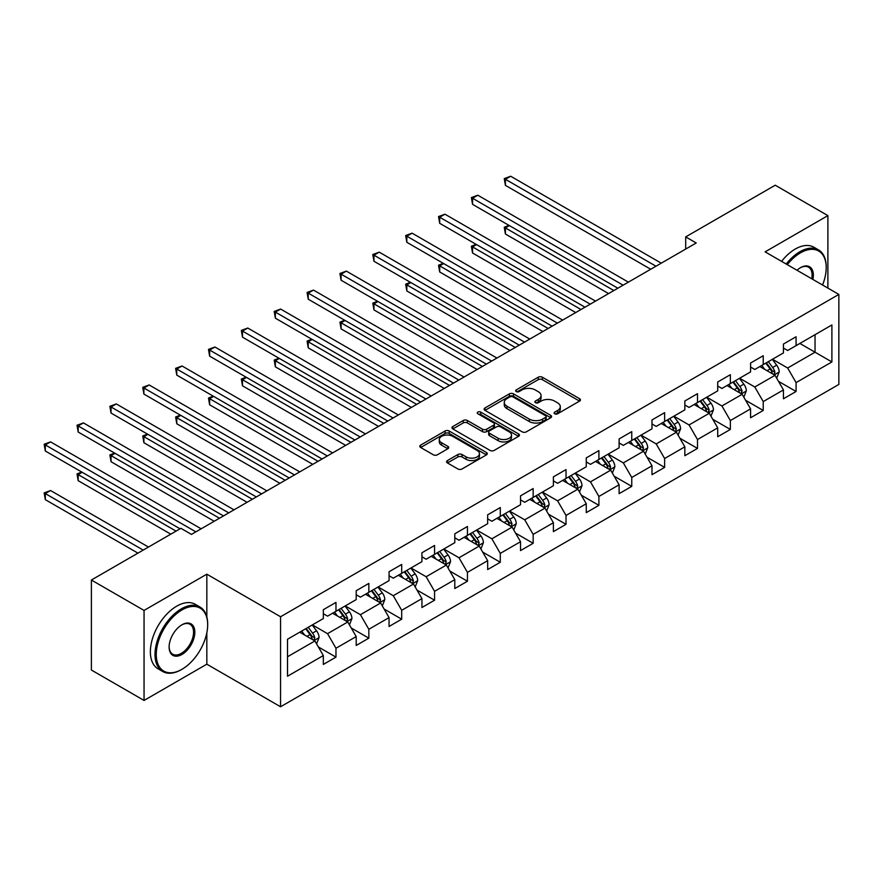 <?xml version="1.0" encoding="UTF-8"?>
<svg xmlns="http://www.w3.org/2000/svg" width="883" height="883" viewBox="0 0 883 883"><rect width="100%" height="100%" fill="white"/><g stroke="black" fill="none" stroke-linecap="round" stroke-linejoin="round"><path stroke-width="1.32" d="M554.712 413.785A2.042 1.181 0 0 0 557.603 413.785L579.579 401.103A2.925 1.689 0 0 0 580.44 399.911A2.925 1.689 0 0 0 579.579 398.708L542.361 377.218A2.925 1.689 0 0 0 538.222 377.218L516.246 389.911A2.042 1.181 0 0 0 515.65 390.739A2.042 1.181 0 0 0 516.246 391.577A2.042 1.181 0 0 0 519.149 391.577L521.985 389.933A9.36 5.408 0 0 1 535.219 389.933L538.321 391.732A9.36 5.408 0 0 1 541.069 395.551A9.36 5.408 0 0 1 538.321 399.37L535.484 401.014A2.042 1.181 0 0 0 534.877 401.842A2.042 1.181 0 0 0 535.484 402.681A2.042 1.181 0 0 0 538.376 402.681L541.224 401.037A9.36 5.408 0 0 1 554.458 401.037L557.559 402.836A9.36 5.408 0 0 1 560.297 406.655A9.36 5.408 0 0 1 557.559 410.474L554.712 412.118A2.042 1.181 0 0 0 554.116 412.946A2.042 1.181 0 0 0 554.712 413.785L554.712 412.118M447.438 460.551A2.925 1.689 0 0 0 446.588 461.754A2.925 1.689 0 0 0 447.438 462.946L457.88 468.972A2.925 1.689 0 0 0 462.019 468.972L486.423 454.888A2.925 1.689 0 0 0 487.273 453.685A2.925 1.689 0 0 0 486.423 452.493L449.193 431.003A2.925 1.689 0 0 0 445.065 431.003L420.661 445.098A2.925 1.689 0 0 0 419.8 446.29A2.925 1.689 0 0 0 420.661 447.482L433.277 454.767A2.925 1.689 0 0 0 437.405 454.767L447.858 448.741A2.925 1.689 0 0 0 448.707 447.538A2.925 1.689 0 0 0 447.858 446.345L441.599 442.736A7.826 4.514 0 0 1 439.304 439.546A7.826 4.514 0 0 1 444.138 435.374A7.826 4.514 0 0 1 452.659 436.345L477.162 450.496A7.826 4.514 0 0 1 479.458 453.685A7.826 4.514 0 0 1 474.624 457.858A7.826 4.514 0 0 1 466.103 456.886L462.019 454.524A2.925 1.689 0 0 0 457.88 454.524L447.438 460.551L447.438 462.946L457.88 456.964L457.88 454.524M206.832 574.182L144.05 610.429L91.379 580.021L91.379 670.031L144.05 700.44L206.832 664.193L280.562 706.764L280.562 616.753L206.832 574.182L206.832 616.908M827.89 288.101L827.89 215.618L765.12 251.854L838.85 294.425L280.562 616.753M827.89 215.618L775.23 185.209L685.694 236.898L685.694 249.061M91.379 580.021L180.916 528.321L191.456 534.403L696.223 242.98L685.694 236.898M522.195 431.842A2.925 1.689 0 0 0 526.334 431.842L550.727 417.758A2.925 1.689 0 0 0 551.588 416.555A2.925 1.689 0 0 0 550.727 415.363L513.509 393.873A2.925 1.689 0 0 0 509.37 393.873L484.977 407.968A2.925 1.689 0 0 0 484.116 409.16A2.925 1.689 0 0 0 484.977 410.352L522.195 431.842M478.652 414.226A2.042 1.181 0 0 1 480.727 414.513L480.727 412.085L518.575 433.928A2.925 1.689 0 0 1 519.436 435.12A2.925 1.689 0 0 1 518.575 436.323L494.171 450.407A2.925 1.689 0 0 1 490.043 450.407L452.813 428.917L452.813 426.533A2.925 1.689 0 0 0 451.964 427.725A2.925 1.689 0 0 0 452.813 428.917M452.813 426.533L463.255 420.496A2.925 1.689 0 0 1 467.394 420.496L482.493 429.215A2.925 1.689 0 0 0 486.621 429.215L493.553 425.22A2.925 1.689 0 0 0 494.414 424.017A2.925 1.689 0 0 0 493.553 422.825L477.835 413.752A2.042 1.181 0 0 1 477.239 412.924A2.042 1.181 0 0 1 478.498 411.831A2.042 1.181 0 0 1 480.727 412.085M280.562 706.764L838.85 384.436L838.85 294.425M318.388 646.974L335.97 657.129L335.97 648.254L356.202 636.577L356.202 645.462L368.84 638.155L368.84 629.281L389.061 617.603L389.061 626.477L401.699 619.182L401.699 610.308L421.931 598.63L421.931 607.504L434.568 600.208L434.568 591.334L454.789 579.656L454.789 588.531L467.438 581.235L467.438 572.361L487.659 560.683L487.659 569.557L500.297 562.261L500.297 553.387L520.529 541.709L520.529 550.584L533.166 543.288L533.166 534.403L553.387 522.736L553.387 531.61L566.025 524.314L566.025 515.429L586.257 503.751L586.257 512.637L598.895 505.341L598.895 496.456L619.115 484.778L619.115 493.663L631.753 486.367L631.753 477.482L651.985 465.805L651.985 474.69L664.623 467.394L664.623 458.509L684.844 446.831L684.844 455.716L697.493 448.409L697.493 439.535L717.713 427.858L717.713 436.743L730.351 429.436L730.351 420.562L750.583 408.884L750.583 417.769L763.221 410.463L763.221 401.588L783.442 389.911L783.442 398.785L796.08 391.489L796.08 382.615L831.896 361.931L831.896 324.955L815.042 334.69L815.042 352.207L831.896 361.931M335.97 657.129L323.333 664.435L323.333 655.55L287.516 676.235L287.516 639.248L323.333 618.575L323.333 609.7L335.97 602.394L335.97 611.279L356.202 599.601L356.202 590.727L368.84 583.42L368.84 592.305L389.061 580.628L389.061 571.742L401.699 564.447L401.699 573.332L421.931 561.654L421.931 552.769L434.568 545.473L434.568 554.358L454.789 542.681L454.789 533.796L467.438 526.5L467.438 535.385L487.659 523.707L487.659 514.822L500.297 507.526L500.297 516.4L520.529 504.734L520.529 495.849L533.166 488.553L533.166 497.427L553.387 485.76L553.387 476.875L566.025 469.579L566.025 478.454L586.257 466.776L586.257 457.902L598.895 450.606L598.895 459.48L619.115 447.802L619.115 438.928L631.753 431.632L631.753 440.507L651.985 428.829L651.985 419.955L664.623 412.659L664.623 421.533L684.844 409.855L684.844 400.981L697.493 393.686L697.493 402.56L717.713 390.882L717.713 382.008L730.351 374.701L730.351 383.586L750.583 371.909L750.583 363.034L763.221 355.728L763.221 364.613L783.442 352.935L783.442 344.05L796.08 336.754L796.08 345.639L831.896 324.955M332.604 613.221L347.77 621.985L327.549 633.663L312.383 624.899M323.333 613.707L327.549 616.146L335.97 611.279M327.549 633.663L335.97 648.254M347.77 621.985L356.202 636.577M365.463 594.248L380.639 603.012L360.407 614.689L345.242 605.926M356.202 594.734L360.407 597.173L368.84 592.305M360.407 614.689L368.84 629.281M380.639 603.012L389.061 617.603M398.332 575.275L413.498 584.038L393.277 595.705L378.112 586.952M389.061 575.76L393.277 578.199L401.699 573.332M393.277 595.705L401.699 610.308M413.498 584.038L421.931 598.63M431.202 556.301L446.368 565.054L426.147 576.731L410.97 567.979M421.931 556.787L426.147 559.215L434.568 554.358M426.147 576.731L434.568 591.334M446.368 565.054L454.789 579.656M464.061 537.328L479.226 546.08L459.005 557.758L443.84 549.005M454.789 537.813L459.005 540.241L467.438 535.385M459.005 557.758L467.438 572.361M479.226 546.08L487.659 560.683M496.93 518.354L512.096 527.107L491.875 538.785L476.699 530.032M487.659 518.84L491.875 521.268L500.297 516.4M491.875 538.785L500.297 553.387M512.096 527.107L520.529 541.709M529.789 499.381L544.966 508.133L524.734 519.811L509.568 511.058M520.529 499.866L524.734 502.295L533.166 497.427M524.734 519.811L533.166 534.403M544.966 508.133L553.387 522.736M562.659 480.407L577.824 489.16L557.603 500.838L542.438 492.085M553.387 480.893L557.603 483.321L566.025 478.454M557.603 500.838L566.025 515.429M577.824 489.16L586.257 503.751M595.517 461.434L610.694 470.186L590.462 481.864L575.297 473.1M586.257 461.919L590.462 464.348L598.895 459.48M590.462 481.864L598.895 496.456M610.694 470.186L619.115 484.778M628.387 442.449L643.552 451.213L623.332 462.891L608.166 454.127M619.115 442.946L623.332 445.374L631.753 440.507M623.332 462.891L631.753 477.482M643.552 451.213L651.985 465.805M661.257 423.476L676.422 432.24L656.201 443.917L641.025 435.153M651.985 423.961L656.201 426.401L664.623 421.533M656.201 443.917L664.623 458.509M676.422 432.24L684.844 446.831M694.115 404.502L709.281 413.266L689.06 424.944L673.895 416.18M684.844 404.988L689.06 407.427L697.493 402.56M689.06 424.944L697.493 439.535M709.281 413.266L717.713 427.858M726.985 385.529L742.15 394.293L721.93 405.97L706.753 397.207M717.713 386.014L721.93 388.454L730.351 383.586M721.93 405.97L730.351 420.562M742.15 394.293L750.583 408.884M759.844 366.555L775.02 375.319L754.788 386.986L739.623 378.233M750.583 367.041L754.788 369.48L763.221 364.613M754.788 386.986L763.221 401.588M775.02 375.319L783.442 389.911M799.877 343.443L815.042 352.207L787.658 368.012L772.493 359.26M783.442 348.068L787.658 350.507L796.08 345.639M787.658 368.012L796.08 382.615M144.05 610.429L144.05 700.44M287.516 656.764L314.911 640.959L299.734 632.195M314.911 640.959L323.333 655.55M778.497 381.335L796.08 391.489M745.627 400.308L763.221 410.463M712.758 419.282L730.351 429.436M679.899 438.255L697.493 448.409M647.029 457.228L664.623 467.394M614.171 476.213L631.753 486.367M581.301 495.186L598.895 505.341M548.442 514.16L566.025 524.314M515.573 533.133L533.166 543.288M482.703 552.107L500.297 562.261M449.844 571.08L467.438 581.235M416.975 590.054L434.568 600.208M384.116 609.027L401.699 619.182M351.246 628.001L368.84 638.155M206.832 664.193L206.832 632.802M555.528 414.072L557.559 412.902A9.36 5.408 0 0 0 560.297 409.083L560.297 406.655M541.069 395.551L541.069 397.979A9.36 5.408 0 0 1 538.321 401.798L536.301 402.968M579.535 401.125L542.361 379.657A2.925 1.689 0 0 0 538.222 379.657L517.063 391.864M550.727 415.363L550.727 417.758L513.509 396.312A2.925 1.689 0 0 0 509.37 396.312L485.01 410.374L484.977 407.968M545.562 417.394A2.042 1.181 0 0 0 546.158 416.555A2.042 1.181 0 0 0 545.562 415.727L512.891 396.864A2.042 1.181 0 0 0 509.999 396.864L506.997 398.597A9.36 5.408 0 0 0 504.259 402.416A9.36 5.408 0 0 0 506.997 406.235L529.325 419.127A9.36 5.408 0 0 0 542.559 419.127L545.562 417.394L545.562 419.833A2.042 1.181 0 0 0 546.158 418.995L546.158 416.555M504.259 402.416L504.259 404.844A9.36 5.408 0 0 0 506.997 408.663L506.997 406.235M545.562 419.833L542.559 421.555A9.36 5.408 0 0 1 529.325 421.555L506.997 408.663M452.858 428.939L463.255 422.935L463.255 420.496M494.414 424.017L494.414 426.456A2.925 1.689 0 0 1 493.553 427.648L486.621 431.644A2.925 1.689 0 0 1 482.493 431.644L467.394 422.935A2.925 1.689 0 0 0 463.255 422.935M480.727 414.513L518.542 436.345M498.155 438.255A7.826 4.514 0 0 0 506.676 439.237A7.826 4.514 0 0 0 511.511 435.065A7.826 4.514 0 0 0 509.215 431.875L500.584 426.886A2.925 1.689 0 0 0 496.445 426.886L489.524 430.882A2.925 1.689 0 0 0 488.663 432.085A2.925 1.689 0 0 0 489.524 433.277L498.155 438.255L498.155 440.694A7.826 4.514 0 0 0 506.676 441.666A7.826 4.514 0 0 0 511.511 437.493L511.511 435.065M488.663 432.085L488.663 434.513A2.925 1.689 0 0 0 489.524 435.705L489.524 433.277M498.155 440.694L489.524 435.705M479.458 453.685L479.458 456.125A7.826 4.514 0 0 1 474.624 460.297A7.826 4.514 0 0 1 466.103 459.315L462.019 456.964A2.925 1.689 0 0 0 457.88 456.964M439.304 439.546L439.304 441.975A7.826 4.514 0 0 0 441.599 445.164L441.599 442.736M447.813 448.763L441.599 445.164M486.378 454.911L449.193 433.443A2.925 1.689 0 0 0 445.065 433.443L420.694 447.504M776.676 378.2L779.181 371.886A7.892 4.558 -120 0 0 776.665 365.165L772.316 359.359M764.744 369.381L761.786 365.441M509.425 225.629L505.418 227.935L505.418 234.017L608.586 293.575M773.795 374.613L774.921 372.218A7.892 4.558 -120 0 0 772.669 367.471L768.32 361.666M766.334 362.814L771.157 369.249A4.018 2.318 60 0 1 771.897 370.474L774.921 372.218M765.793 363.123L770.142 368.928A7.892 4.558 60 0 1 772.393 373.686M505.418 234.017L504.259 227.262L613.851 290.54M504.259 227.262L508.961 225.353M655.981 266.213L505.418 179.282L510.683 176.236L661.257 263.167M650.716 269.249L505.418 185.364L505.418 179.282L504.259 178.609L510.683 176.236M505.418 185.364L504.259 178.609M822.559 285.021A36.346 20.982 120 0 0 826.212 267.67A36.346 20.982 120 0 0 800.506 252.836A36.346 20.982 120 0 0 787.305 264.668M786.212 264.039A37.241 21.501 -60 0 1 799.877 251.732A37.241 21.501 -60 0 1 818.497 249.889A37.241 21.501 -60 0 1 826.212 266.942A37.241 21.501 -60 0 1 826.212 267.306M796.996 270.264A18.179 10.497 -60 0 1 800.506 267.67L800.506 267.67A18.179 10.497 -60 0 1 812.868 279.425M781.576 261.368A37.241 21.501 -60 0 1 795.241 249.061A37.241 21.501 -60 0 1 813.861 247.218L818.497 249.889M811.72 278.763A17.285 9.978 120 0 0 808.519 267.185A17.285 9.978 120 0 0 800.186 267.858M181.335 669.656L181.975 669.292A36.346 20.982 120 0 0 207.671 624.778A36.346 20.982 120 0 0 181.975 609.943A36.346 20.982 120 0 0 156.269 654.458A36.346 20.982 120 0 0 181.975 669.292L181.335 669.656A37.241 21.501 -60 0 1 162.715 671.51A37.241 21.501 -60 0 1 157.008 641.665A37.241 21.501 -60 0 1 181.335 608.851A37.241 21.501 -60 0 1 199.966 606.996A37.241 21.501 -60 0 1 207.671 624.049A37.241 21.501 -60 0 1 207.671 624.413M181.975 654.458A18.179 10.497 -60 0 1 169.117 647.04A18.179 10.497 -60 0 1 181.975 624.778L181.975 624.778A18.179 10.497 -60 0 1 194.823 632.195A18.179 10.497 -60 0 1 181.975 654.458M169.128 646.665A17.285 9.978 120 0 0 172.704 654.215A17.285 9.978 120 0 0 181.335 653.365A17.285 9.978 120 0 0 192.626 638.133A17.285 9.978 120 0 0 189.977 624.292A17.285 9.978 120 0 0 181.655 624.965M162.715 671.51L158.079 668.828A37.241 21.501 -60 0 1 152.373 638.983A37.241 21.501 -60 0 1 176.71 606.168A37.241 21.501 -60 0 1 195.331 604.325L199.966 606.996M743.817 397.173L746.323 390.86A7.892 4.558 -120 0 0 743.806 384.138L739.457 378.332M731.875 388.354L728.916 384.414M476.555 244.602L472.548 246.909L472.548 252.991L575.716 312.549M740.925 393.586L742.062 391.191A7.892 4.558 -120 0 0 739.799 386.445L735.451 380.639M733.475 381.787L738.298 388.222A4.018 2.318 60 0 1 739.027 389.447L742.062 391.191M732.923 382.096L737.272 387.902A7.892 4.558 60 0 1 739.535 392.659M472.548 252.991L471.39 246.236L580.981 309.514M471.39 246.236L476.092 244.326M710.947 416.147L713.453 409.833A7.892 4.558 -120 0 0 710.936 403.112L706.588 397.306M699.005 407.328L696.058 403.388M443.696 263.576L439.69 265.882L439.69 271.964L542.857 331.522M708.067 412.56L709.192 410.165A7.892 4.558 -120 0 0 706.93 405.418L702.581 399.613M700.605 400.761L705.429 407.195A4.018 2.318 60 0 1 706.168 408.421L709.192 410.165M700.053 401.081L704.402 406.875A7.892 4.558 60 0 1 706.665 411.633M439.69 271.964L438.531 265.209L548.122 328.487M438.531 265.209L443.233 263.3M623.122 285.187L472.548 198.256L477.824 195.22L628.387 282.141M617.857 288.222L472.548 204.337L472.548 198.256L471.39 197.582L477.824 195.22M472.548 204.337L471.39 197.582M590.252 304.16L439.69 217.229L444.955 214.194L595.517 301.114M584.987 307.196L439.69 223.311L439.69 217.229L438.531 216.567L444.955 214.194M439.69 223.311L438.531 216.567M678.089 435.12L680.594 428.807A7.892 4.558 -120 0 0 678.067 422.085L673.729 416.279M666.146 426.301L663.188 422.361M410.827 282.549L406.82 284.856L406.82 290.937L509.988 350.507M675.197 431.533L676.334 429.149A7.892 4.558 -120 0 0 674.071 424.392L669.722 418.586M667.747 419.734L672.57 426.169A4.018 2.318 60 0 1 673.299 427.394L676.334 429.149M667.195 420.054L671.544 425.86A7.892 4.558 60 0 1 673.806 430.606M406.82 290.937L405.661 284.194L515.253 347.461M405.661 284.194L410.363 282.284M645.219 454.094L647.725 447.78A7.892 4.558 -120 0 0 645.208 441.059L640.859 435.253M633.277 445.275L630.33 441.334M377.957 301.522L373.962 303.829L373.962 309.911L477.129 369.48M642.338 450.507L643.464 448.123A7.892 4.558 -120 0 0 641.201 443.365L636.853 437.571M634.877 438.708L639.7 445.142A4.018 2.318 60 0 1 640.429 446.368L643.464 448.123M634.325 439.028L638.674 444.833A7.892 4.558 60 0 1 640.937 449.579M373.962 309.911L372.803 303.167L482.394 366.434M372.803 303.167L377.494 301.258M612.361 473.067L614.866 466.754A7.892 4.558 -120 0 0 612.338 460.032L607.99 454.226M600.418 464.248L597.46 460.308M345.098 320.496L341.092 322.803L341.092 328.884L444.259 388.454M609.469 469.48L610.595 467.096A7.892 4.558 -120 0 0 608.343 462.339L603.994 456.544M602.018 457.681L606.842 464.116A4.018 2.318 60 0 1 607.57 465.341L610.595 467.096M601.466 458.001L605.815 463.807A7.892 4.558 60 0 1 608.067 468.553M341.092 328.884L339.933 322.14L449.524 385.407M339.933 322.14L344.635 320.231M557.394 323.134L406.82 236.203L412.085 233.167L562.659 320.099M552.129 326.18L406.82 242.284L406.82 236.203L405.661 235.54L412.085 233.167M406.82 242.284L405.661 235.54M524.524 342.107L373.962 255.176L379.226 252.141L529.789 339.072M519.259 345.154L373.962 261.258L373.962 255.176L372.803 254.514L379.226 252.141M373.962 261.258L372.803 254.514M491.665 361.081L341.092 274.149L346.357 271.114L496.93 358.045M486.39 364.127L341.092 280.231L341.092 274.149L339.933 273.487L346.357 271.114M341.092 280.231L339.933 273.487M579.491 492.041L581.996 485.727A7.892 4.558 -120 0 0 579.48 479.005L575.131 473.2M567.548 483.233L564.59 479.281M312.229 339.469L308.233 341.776L308.233 347.858L411.39 407.427M576.599 488.454L577.736 486.069A7.892 4.558 -120 0 0 575.473 481.323L571.124 475.518M569.149 476.654L573.972 483.1A4.018 2.318 60 0 1 574.701 484.314L577.736 486.069M568.597 476.975L572.946 482.78A7.892 4.558 60 0 1 575.208 487.526M308.233 347.858L307.074 341.114L416.666 404.381M307.074 341.114L311.765 339.204M458.796 380.054L308.233 293.123L313.498 290.088L464.061 377.019M453.531 383.101L308.233 299.205L308.233 293.123L307.074 292.461L313.498 290.088M308.233 299.205L307.074 292.461M546.621 511.014L549.127 504.701A7.892 4.558 -120 0 0 546.61 497.979L542.261 492.173M534.69 502.206L531.732 498.255M279.37 358.443L275.364 360.761L275.364 366.842L378.531 426.401M543.74 507.427L544.866 505.043A7.892 4.558 -120 0 0 542.615 500.297L538.266 494.491M536.279 495.628L541.102 502.074A4.018 2.318 60 0 1 541.842 503.288L544.866 505.043M535.738 495.948L540.087 501.754A7.892 4.558 60 0 1 542.339 506.5M275.364 366.842L274.205 360.087L383.796 423.354M274.205 360.087L278.907 358.178M425.926 399.028L275.364 312.107L280.628 309.061L431.202 395.992M420.661 402.074L275.364 318.189L275.364 312.107L274.205 311.434L280.628 309.061M275.364 318.189L274.205 311.434M513.763 529.988L516.268 523.674A7.892 4.558 -120 0 0 513.751 516.952L509.403 511.147M501.82 521.18L498.862 517.228M246.5 377.416L242.494 379.734L242.494 385.816L345.661 445.374M510.871 526.4L512.008 524.016A7.892 4.558 -120 0 0 509.745 519.27L505.396 513.465M503.42 514.601L508.244 521.047A4.018 2.318 60 0 1 508.972 522.261L512.008 524.016M502.869 514.921L507.217 520.727A7.892 4.558 60 0 1 509.48 525.473M242.494 385.816L241.335 379.061L350.926 442.328M241.335 379.061L246.037 377.151M393.067 418.001L242.494 331.081L247.77 328.034L398.332 414.966M387.803 421.048L242.494 337.163L242.494 331.081L241.335 330.408L247.77 328.034M242.494 337.163L241.335 330.408M480.893 548.972L483.398 542.659A7.892 4.558 -120 0 0 480.882 535.926L476.533 530.131M468.95 540.153L466.003 536.213M213.642 396.39L209.635 398.708L209.635 404.789L312.803 464.348M478.012 545.374L479.138 542.99A7.892 4.558 -120 0 0 476.875 538.244L472.526 532.438M470.551 533.575L475.374 540.021A4.018 2.318 60 0 1 476.114 541.235L479.138 542.99M469.999 533.895L474.348 539.701A7.892 4.558 60 0 1 476.61 544.447M209.635 404.789L208.476 398.034L318.068 461.312M208.476 398.034L213.178 396.125M360.198 436.986L209.635 350.054L214.9 347.008L365.463 433.939M354.933 440.021L209.635 356.136L209.635 350.054L208.476 349.381L214.9 347.008M209.635 356.136L208.476 349.381M448.034 567.946L450.54 561.632A7.892 4.558 -120 0 0 448.012 554.91L443.674 549.105M436.092 559.127L433.134 555.186M180.772 415.363L176.766 417.681L176.766 423.763L279.933 483.321M445.142 564.358L446.279 561.963A7.892 4.558 -120 0 0 444.017 557.217L439.668 551.411M437.692 552.548L442.515 558.994A4.018 2.318 60 0 1 443.244 560.219L446.279 561.963M437.14 552.868L441.489 558.674A7.892 4.558 60 0 1 443.752 563.42M176.766 423.763L175.607 417.008L285.198 480.286M175.607 417.008L180.309 415.098M327.339 455.959L176.766 369.028L182.03 365.981L332.604 452.913M322.074 458.994L176.766 375.109L176.766 369.028L175.607 368.354L182.03 365.981M176.766 375.109L175.607 368.354M415.165 586.919L417.67 580.606A7.892 4.558 -120 0 0 415.153 573.884L410.805 568.078M403.222 578.1L400.275 574.16M147.903 434.337L143.907 436.655L143.907 442.736L247.074 502.295M412.284 583.332L413.41 580.937A7.892 4.558 -120 0 0 411.147 576.191L406.798 570.385M404.822 571.533L409.646 577.968A4.018 2.318 60 0 1 410.374 579.193L413.41 580.937M404.271 571.842L408.619 577.648A7.892 4.558 60 0 1 410.882 582.394M143.907 442.736L142.748 435.981L252.339 499.259M142.748 435.981L147.439 434.072M294.469 474.933L143.907 388.001L149.172 384.955L299.734 471.886M289.205 477.968L143.907 394.083L143.907 388.001L142.748 387.328L149.172 384.955M143.907 394.083L142.748 387.328M382.306 605.893L384.811 599.579A7.892 4.558 -120 0 0 382.284 592.857L377.935 587.052M370.363 597.074L367.405 593.133M115.044 453.321L111.037 455.628L111.037 461.71L214.205 521.268M379.414 602.305L380.54 599.91A7.892 4.558 -120 0 0 378.288 595.164L373.939 589.358M371.964 590.506L376.787 596.941A4.018 2.318 60 0 1 377.516 598.166L380.54 599.91M371.412 590.815L375.761 596.621A7.892 4.558 60 0 1 378.012 601.378M111.037 461.71L109.878 454.955L219.47 518.233M109.878 454.955L114.58 453.045M261.611 493.906L111.037 406.975L116.302 403.928L266.876 490.86M256.335 496.941L111.037 413.056L111.037 406.975L109.878 406.301L116.302 403.928M111.037 413.056L109.878 406.301M349.436 624.866L351.942 618.553A7.892 4.558 -120 0 0 349.425 611.831L345.076 606.025M337.494 616.047L334.536 612.107M82.174 472.295L78.179 474.601L78.179 480.683L170.805 534.16M346.544 621.279L347.681 618.884A7.892 4.558 -120 0 0 345.419 614.138L341.07 608.332M339.094 609.48L343.917 615.915A4.018 2.318 60 0 1 344.646 617.14L347.681 618.884M338.542 609.8L342.891 615.594A7.892 4.558 60 0 1 345.154 620.352M78.179 480.683L77.02 473.928L176.07 531.125M77.02 473.928L81.711 472.019M228.741 512.88L78.179 425.948L83.444 422.913L234.006 509.833M223.476 515.915L78.179 432.03L78.179 425.948L77.02 425.275L83.444 422.913M78.179 432.03L77.02 425.275M316.567 643.839L319.072 637.526A7.892 4.558 -120 0 0 316.555 630.804L312.207 624.998M304.624 635.02L301.677 631.08M148.476 547.052L50.574 490.54L45.309 493.575L45.309 499.657L137.936 553.133M313.686 640.252L314.812 637.857A7.892 4.558 -120 0 0 312.56 633.111L308.211 627.305M306.224 628.453L311.048 634.888A4.018 2.318 60 0 1 311.787 636.113L314.812 637.857M305.684 628.773L310.021 634.568A7.892 4.558 60 0 1 312.284 639.325M45.309 499.657L44.15 492.913L143.212 550.098M44.15 492.913L50.574 490.54M195.871 531.853L45.309 444.922L50.574 441.886L201.147 528.807M180.077 528.807L45.309 451.003L45.309 444.922L44.15 444.259L50.574 441.886M45.309 451.003L44.15 444.259M557.559 412.902L557.559 410.474M535.484 402.681L535.484 401.014M538.321 401.798L538.321 399.37M516.246 391.577L516.246 389.911M538.222 379.657L538.222 377.218M542.361 379.657L542.361 377.218M579.579 401.103L579.579 398.708M509.37 396.312L509.37 393.873M513.509 396.312L513.509 393.873M529.325 421.555L529.325 419.127M542.559 421.555L542.559 419.127M467.394 422.935L467.394 420.496M482.493 431.644L482.493 429.215M486.621 431.644L486.621 429.215M493.553 427.648L493.553 425.22M518.575 436.323L518.575 433.928M462.019 456.964L462.019 454.524M466.103 459.315L466.103 456.886M447.858 448.741L447.858 446.345M420.661 447.482L420.661 445.098M445.065 433.443L445.065 431.003M449.193 433.443L449.193 431.003M486.423 454.888L486.423 452.493M774.236 374.867L779.137 372.041M772.669 367.471L776.665 365.165M767.051 370.717L770.142 368.928M741.367 393.84L746.267 391.014M739.799 386.445L743.806 384.138M734.181 389.69L737.272 387.902M708.508 412.814L713.409 409.988M706.93 405.418L710.936 403.112M701.323 408.663L704.402 406.875M675.638 431.787L680.539 428.961M674.071 424.392L678.067 422.085M668.453 427.637L671.544 425.86M642.78 450.76L647.669 447.935M641.201 443.365L645.208 441.059M635.583 446.61L638.674 444.833M609.91 469.734L614.811 466.908M608.343 462.339L612.338 460.032M602.725 465.584L605.815 463.807M577.052 488.707L581.941 485.882M575.473 481.323L579.48 479.005M569.855 484.557L572.946 482.78M544.182 507.681L549.083 504.855M542.615 500.297L546.61 497.979M536.996 503.531L540.087 501.754M511.312 526.665L516.213 523.829M509.745 519.27L513.751 516.952M504.127 522.504L507.217 520.727M478.454 545.639L483.354 542.802M476.875 538.244L480.882 535.926M471.268 541.489L474.348 539.701M445.584 564.612L450.485 561.776M444.017 557.217L448.012 554.91M438.398 560.462L441.489 558.674M412.725 583.586L417.615 580.76M411.147 576.191L415.153 573.884M405.529 579.436L408.619 577.648M379.856 602.559L384.756 599.734M378.288 595.164L382.284 592.857M372.67 598.409L375.761 596.621M346.997 621.533L351.887 618.707M345.419 614.138L349.425 611.831M339.8 617.383L342.891 615.594M314.127 640.506L319.028 637.681M312.56 633.111L316.555 630.804M306.942 636.356L310.021 634.568M826.212 267.67L826.212 266.942M207.671 624.778L207.671 624.049"/></g></svg>
